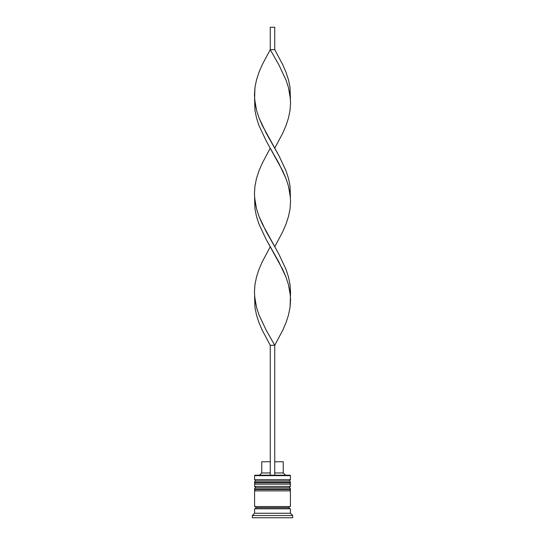 <?xml version="1.0" encoding="UTF-8"?>
<svg xmlns="http://www.w3.org/2000/svg" width="545" height="545" viewBox="0 0 545 545"><rect width="100%" height="100%" fill="white"/><g stroke="black" fill="none" stroke-linecap="round" stroke-linejoin="round"><path stroke-width="0.82" d="M289.075 481.017L255.925 481.017A1.342 1.342 0 0 0 254.583 482.359L290.417 482.359A1.342 1.342 0 0 0 289.075 481.017L255.925 481.017L289.075 481.017A1.342 1.342 0 0 1 290.417 482.359L254.583 482.359L254.583 482.809A1.342 1.342 0 0 0 255.925 484.151A1.342 1.342 0 0 1 254.583 482.809L290.417 482.809L254.583 482.809L254.583 482.359A1.342 1.342 0 0 1 255.925 481.017L254.583 479.675L255.925 481.017L289.075 481.017L290.417 479.675L254.583 479.675L290.417 479.675L290.417 475.642L289.967 475.192L274.741 475.192L289.967 475.192L290.417 475.642L254.583 475.642L290.417 475.642L290.417 479.675L289.075 481.017M289.075 484.151A1.342 1.342 0 0 0 290.417 482.809L290.417 482.359L290.417 482.809A1.342 1.342 0 0 1 289.075 484.151M289.075 487.741L255.925 487.741A1.342 1.342 0 0 0 254.583 489.083L290.417 489.083A1.342 1.342 0 0 0 289.075 487.741L255.925 487.741L289.075 487.741A1.342 1.342 0 0 1 290.417 489.083L254.583 489.083L254.583 489.533A1.342 1.342 0 0 0 255.925 490.875A1.342 1.342 0 0 1 254.583 489.533L290.417 489.533L254.583 489.533L254.583 489.083A1.342 1.342 0 0 1 255.925 487.741L254.583 486.392L255.925 487.741L289.075 487.741L290.417 486.392L254.583 486.392L290.417 486.392L290.417 484.151L254.583 484.151L254.583 486.392L254.583 484.151L290.417 484.151L290.417 486.392L289.075 487.741M289.075 490.875A1.342 1.342 0 0 0 290.417 489.533L290.417 489.083L290.417 489.533A1.342 1.342 0 0 1 289.075 490.875M254.808 508.792A1.117 1.117 0 0 0 255.925 507.674L289.075 507.674A1.117 1.117 0 0 0 290.192 508.792A1.117 1.117 0 0 1 289.075 507.674A1.117 1.117 0 0 1 290.192 506.55A1.117 1.117 0 0 0 289.075 507.674L255.925 507.674A1.117 1.117 0 0 1 254.808 508.792M255.033 475.192L254.583 475.642L254.583 479.675L254.583 475.642L255.033 475.192L270.259 475.192L255.033 475.192M292.658 515.509L290.417 513.267L254.583 513.267L252.342 515.509L292.658 515.509L252.342 515.509L252.342 517.75L292.658 517.75L292.658 515.509L292.658 517.75L252.342 517.75L252.342 515.509L254.583 513.267L290.417 513.267L290.417 508.792L254.583 508.792L254.583 513.267L254.583 508.792L290.417 508.792L290.417 513.267L292.658 515.509M290.417 506.55L290.417 490.875L254.583 490.875L254.583 506.55L290.417 506.55L254.583 506.55L254.583 490.875L290.417 490.875L290.417 506.55M254.808 506.55A1.117 1.117 0 0 1 255.925 507.674A1.117 1.117 0 0 0 254.808 506.55M283.25 461.758L283.25 472.958L285.491 475.192L283.25 472.958L274.741 472.958L283.25 472.958L283.25 461.758L274.741 461.758L283.25 461.758M270.259 472.958L261.75 472.958L270.259 472.958M270.259 461.758L261.75 461.758L270.259 461.758M290.417 296.017L290.049 307.387L288.516 314.969L286.057 322.551L282.807 330.127L274.741 345.292L266.158 330.127L259.025 314.969L256.538 307.387L254.583 296.017L254.951 307.387L256.484 314.969L258.943 322.551L262.193 330.127L270.259 345.292L270.259 475.192L274.741 475.192L274.741 345.292L274.741 475.192L270.259 475.192L270.259 345.292L274.741 345.292L282.807 330.127L286.057 322.551L288.516 314.969L290.049 307.387L290.56 299.805L290.015 292.229L288.462 284.647L285.975 277.064L278.842 261.907L266.035 239.16L258.943 224.002L256.484 216.419L254.951 208.837L254.583 197.467L254.951 208.837L256.484 216.419L258.943 224.002L266.035 239.16L282.705 269.482L285.975 277.064L288.462 284.647L290.417 296.017L290.56 292.229L290.049 284.647L288.516 277.064L286.057 269.482L278.965 254.324L262.295 224.002L259.025 216.419L256.538 208.837L254.583 197.467M290.417 98.924L290.049 87.547L288.516 79.972L286.057 72.39L282.807 64.807L274.741 49.649L270.259 49.649L278.842 64.807L285.975 79.972L288.462 87.547L290.417 98.924M274.741 148.192L282.807 133.035L286.057 125.452L288.516 117.87L290.049 110.294L290.56 102.712L290.015 95.13L288.462 87.547L285.975 79.972L278.842 64.807L270.259 49.649L262.193 64.807L258.943 72.39L256.484 79.972L254.951 87.547L254.44 95.13L254.985 102.712L256.538 110.294L259.025 117.87L266.158 133.035L278.965 155.775L286.057 170.939L288.516 178.515L290.049 186.097L290.417 197.467L290.049 186.097L288.516 178.515L286.057 170.939L278.965 155.775L262.295 125.452L259.025 117.87L256.538 110.294L254.583 98.924L254.951 87.547L256.484 79.972L258.943 72.39L262.193 64.807L270.259 49.649L270.259 27.25L270.259 49.649L274.741 49.649L274.741 27.25L274.741 49.649M270.259 246.742L262.193 261.907L258.943 269.482L256.484 277.064L254.951 284.647L254.44 292.229L254.985 299.805L256.538 307.387L259.025 314.969L266.158 330.127L274.741 345.292L270.259 345.292M254.583 98.924L254.951 110.294L256.484 117.87L258.943 125.452L266.035 140.617L282.705 170.939L285.975 178.515L288.462 186.097L290.417 197.467M274.741 246.742L282.807 231.584L286.057 224.002L288.516 216.419L290.049 208.837L290.56 201.262L290.015 193.679L288.462 186.097L285.975 178.515L278.842 163.357L270.259 148.192L262.193 163.357L258.943 170.939L256.484 178.515L254.951 186.097L254.44 193.679L254.985 201.262L256.538 208.837L259.025 216.419L266.158 231.584L274.741 246.742M270.259 27.25L274.741 27.25L270.259 27.25M261.75 461.758L261.75 472.958L259.509 475.192"/></g></svg>
